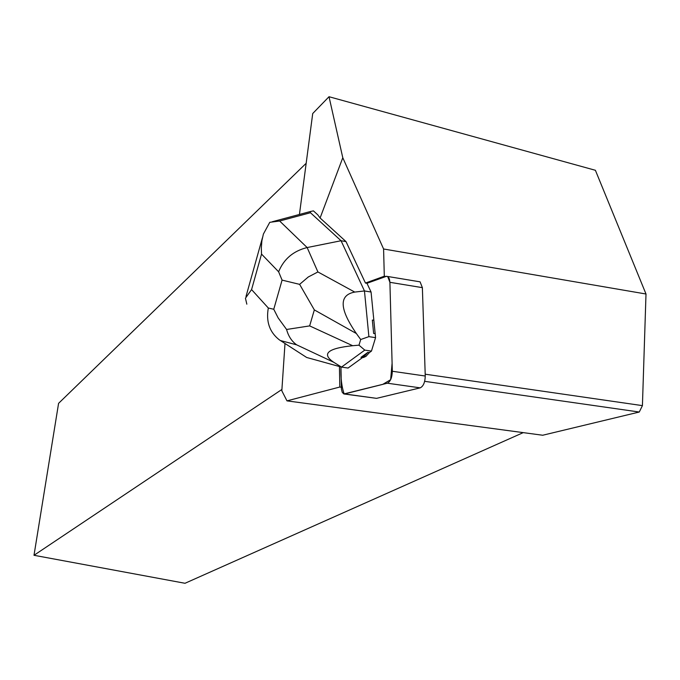 <?xml version="1.0" encoding="UTF-8"?>
<svg xmlns="http://www.w3.org/2000/svg" width="680" height="680" viewBox="0 0 680 680"><rect width="100%" height="100%" fill="white"/><g stroke="black" fill="none" stroke-linecap="round" stroke-linejoin="round"><path stroke-width="1.02" d="M418.846 281.63L420.087 281.843L422.374 287.649L425.255 376.023C425.043 382.347 423.359 386.291 420.214 387.855L376.567 398.352L344.42 394.034M422.374 287.649L389.903 282.31L392.096 363.248L390.635 379.695L382.738 384.378L344.225 394.026C341.725 387.124 340.629 378.089 340.944 366.945L341.411 389.062L342.261 392.351L343.842 393.958L387.362 383.205C390.43 381.616 392.079 377.638 392.317 371.263L389.903 282.31L387.694 276.479L386.078 276.386L366.971 283.297L371.067 292.026L375.173 333.693L373.635 333.455L372.325 320.059L373.855 320.297M360.961 357.365L363.469 357.501L365.976 356.346L369.393 352.589L367.863 352.359L360.961 357.365L364.446 356.116L367.863 352.359M279.642 221.008L269.773 222.317L263.381 234.081L261.868 240.873L261.315 248.106L261.528 254.09L278.622 271.796C283.781 259.072 293.293 250.988 307.148 247.554L279.642 221.008L310.462 212.738L310.462 211.506L313.421 210.868L317.747 214.804L320.093 217.991L346.001 241.587L365.457 283.05L366.971 283.297L386.589 276.267L388.238 276.879L389.436 279.106L389.903 282.336M342.788 157.743L329.018 96.722L595.399 170.289L646 294.006L383.588 248.99L342.788 157.743L320.093 217.991M299.438 214.455L312.715 113.534L329.018 96.722M383.588 248.99L384.302 276.216L365.457 283.05M284.997 343.527L281.826 390.787L286.977 400.868L542.7 435.242L639.26 412.029L642.421 405.628L646 294.006M339.439 366.528L339.813 387.03L286.977 400.868M385.841 276.471L384.302 276.216M341.317 387.243L339.813 387.03M372.325 320.059L373.635 333.455M523.243 432.625L185.011 583.279L34 555.288L58.582 403.342L306.17 163.293M642.421 405.628L425.195 374.195M281.92 389.445L34 555.288M424.66 381.327L639.26 412.029M310.462 212.738L341.054 240.737L346.001 241.587M371.067 292.026L364.463 290.955L341.054 240.737L307.148 247.554L317.909 271.949L308.252 276.998L299.625 284.359L282.081 280.118L273.76 309.255L278.146 317.9L286.586 329.477L309.647 325.899L314.339 309.91L299.625 284.359M273.76 309.255L268.32 308.014C265.897 321.495 269.526 332.078 279.208 339.762L306.688 357.484L341.513 367.098L348.058 368.041L362.491 357.595M375.173 333.693L375.564 337.654L371.45 351.101L369.393 352.589M314.339 309.91L356.363 333.523L360.706 339.515L368.892 336.642L375.564 337.654M356.363 333.523C339.337 308.839 338.793 295.026 354.748 292.077L364.463 290.955L368.892 336.642M280.33 340.519L296.65 344.837L333.71 362.262L341.513 367.098L364.777 350.115L371.45 351.101M333.71 362.262C321.266 353.855 327.59 348.33 352.682 345.712L358.989 345.168L364.777 350.115M358.989 345.168L360.706 339.515M268.32 308.014L251.575 289.587L245.438 298.223L246.831 304.173M296.65 344.837C291.737 341.309 288.379 336.192 286.586 329.477M420.214 387.855L387.362 383.205M344.811 393.975L376.567 398.352M392.317 371.263L425.255 376.023M278.622 271.796L282.081 280.118M251.575 289.587L261.528 254.09M354.748 292.077L317.909 271.949M352.682 345.712L309.647 325.899M420.087 281.843L387.694 276.479M361.386 357.357L362.907 357.578M245.999 296.488L262.412 237.83M310.462 211.506L272.187 221.765"/></g></svg>
